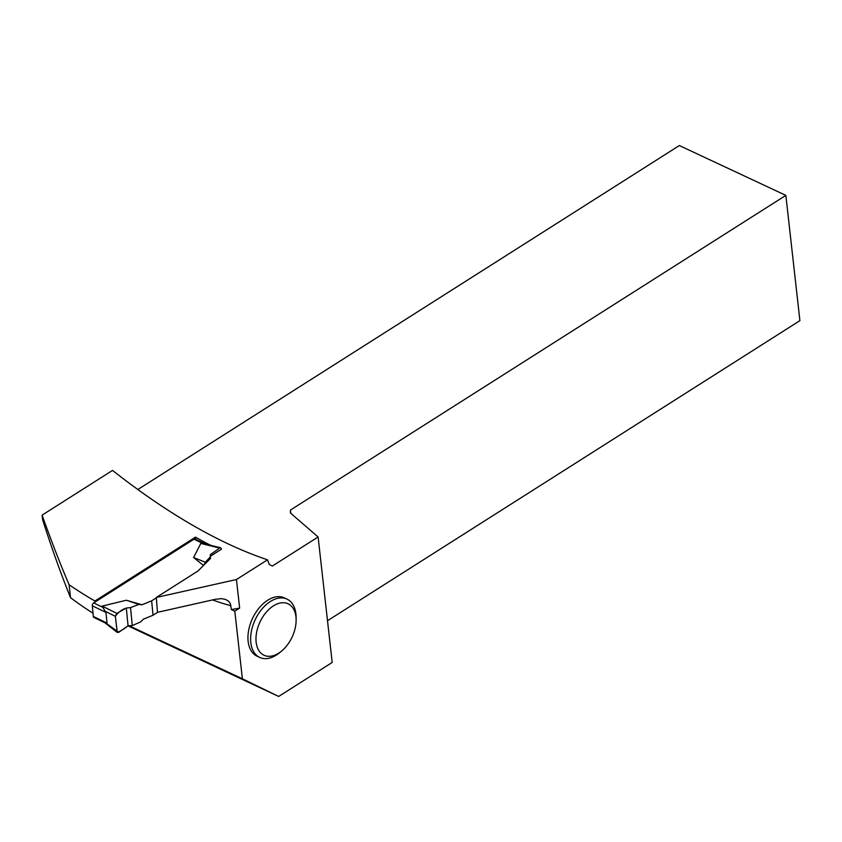 <?xml version="1.0" encoding="UTF-8"?>
<svg xmlns="http://www.w3.org/2000/svg" width="842" height="842" viewBox="0 0 842 842"><rect width="100%" height="100%" fill="white"/><g stroke="black" fill="none" stroke-linecap="round" stroke-linejoin="round"><path stroke-width="1.26" d="M205.427 544.006L195.186 539.017A2.273 1.4 116 0 0 194.007 539.185L93.704 602.893A2.273 1.4 116 0 0 92.294 605.787L93.336 616.428A2.273 1.4 116 0 0 93.936 617.46L105.282 622.985M116.849 613.365L115.343 616.312L105.071 611.229L102.177 606.103L116.849 613.365L126.311 608.04L130.531 607.608L138.877 604.451L142.035 604.767L126.311 600.241L102.166 606.103M156.349 597.841L151.634 600.841L142.035 604.767M203.522 565.445L193.576 557.52L200.828 543.427L202.669 543.406L194.007 539.185M203.985 543.7L202.669 543.406M157.654 612.302L153.044 615.228L143.445 619.154L140.593 621.933L132.289 625.585L130.531 607.608M105.071 611.229L105.966 612.45L107.008 623.091L105.282 622.901M151.634 600.841L153.044 615.228M210.426 556.204L210.279 554.699L219.615 548.079L220.709 547.816L221.509 549.163L210.426 556.204L210.447 558.52L210.29 556.941L205.343 562.224L204.006 564.971M205.343 562.224L193.576 557.52M219.615 548.079L200.828 543.427M210.279 554.699L210.29 556.941M138.877 604.451L126.311 600.241M132.289 625.585L128.047 625.753L126.311 608.04C121.764 609.629 118.101 612.387 115.343 616.312L117.227 632.458C120.732 631.079 124.332 628.848 128.047 625.753L126.311 608.04M115.343 616.312L117.291 632.479L104.682 622.606M106.25 623.259L118.711 632.374L128.047 625.753M234.802 611.166L231.371 609.566L239.644 608.092L234.802 611.166L242.38 678.768L128.994 625.711M239.644 608.092L236.444 579.538L267.493 559.814L269.366 564.561L272.376 566.024L318.108 536.975L332.19 662.454L278.67 696.45L242.38 678.768M287.017 599.115L284.333 597.862A32.196 20.103 115.1 0 0 267.682 600.241A32.196 20.103 115.1 0 0 248.674 630.163A32.196 20.103 115.1 0 0 257.052 656.181L259.725 657.434A32.196 20.103 -64.9 0 1 251.358 631.416A32.196 20.103 -64.9 0 1 270.366 601.493A32.196 20.103 -64.9 0 1 287.017 599.115A32.196 20.103 -64.9 0 1 296.121 617.575L296.131 620.091A28.407 17.745 -64.9 0 1 281.67 650.992A28.407 17.745 -64.9 0 1 256.41 643.919A28.407 17.745 -64.9 0 1 273.397 605.893A28.407 17.745 -64.9 0 1 296.131 620.091M95.03 602.051L94.925 601.009A359.997 200.785 57.6 0 1 69.097 584.748L70.539 597.683A274.029 152.834 57.6 0 0 93.02 613.208M236.444 579.538L156.328 597.462L197.933 571.023L210.447 558.52M94.925 601.009L195.491 537.122A359.997 200.785 -122.4 0 0 209.248 544.627L211.605 545.532M70.539 597.683C61.045 574.191 51.741 548.216 42.616 519.756L42.1 515.136C51.078 540.385 60.077 563.582 69.097 584.748M42.1 515.136L112.512 470.415C167.895 513.862 219.562 543.658 267.493 559.814M231.371 609.566L230.361 603.609L228.456 601.125L225.603 599.472L221.488 598.641L215.436 599.272L157.454 612.344L156.328 597.462M290.795 513.304L290.427 510.073L785.849 195.376L679.347 145.55L137.793 489.549M127.91 625.848L278.67 696.45M785.849 195.376L799.9 320.655L327.506 620.722M290.427 510.073L290.458 513.02L318.108 536.975M195.702 539.269L195.491 537.122M281.67 650.992L279.744 652.603A32.196 20.103 -64.9 0 1 259.725 657.434M102.366 607.124L93.704 602.893M92.294 605.787L105.966 612.45M93.336 616.428L107.008 623.091M230.94 605.714A286.143 159.591 57.6 0 1 212.71 599.967M204.069 543.669L220.72 547.795"/></g></svg>
